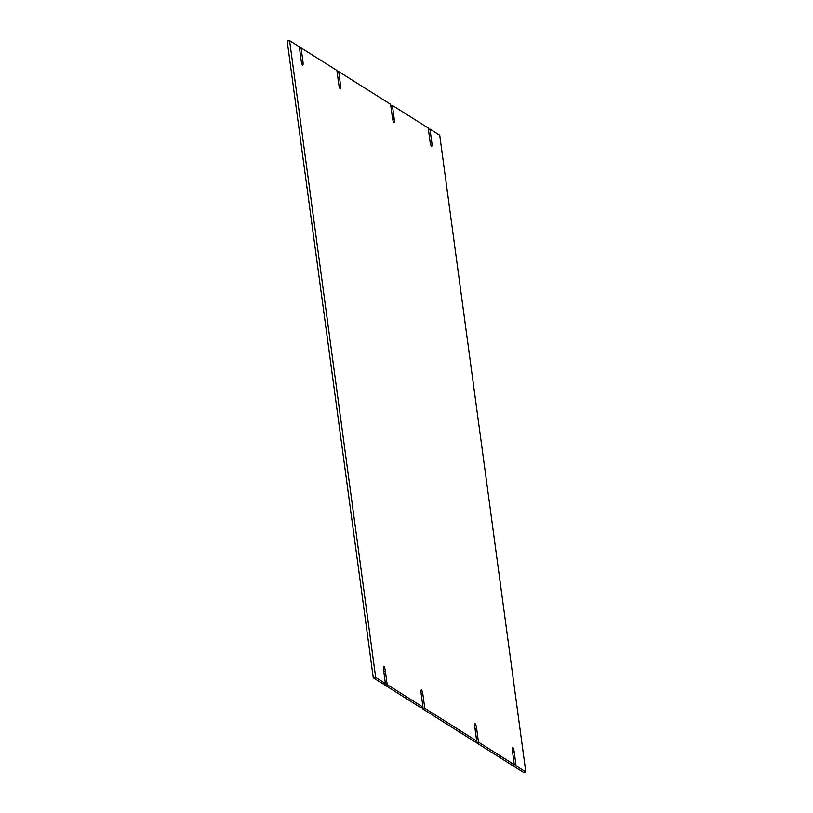 <?xml version="1.0" encoding="UTF-8"?>
<svg xmlns="http://www.w3.org/2000/svg" width="813" height="813" viewBox="0 0 813 813"><rect width="100%" height="100%" fill="white"/><g stroke="black" fill="none" stroke-linecap="round" stroke-linejoin="round"><path stroke-width="1.22" d="M373.269 677.757L375.667 677.361L289.58 40.65L287.182 41.046L373.269 677.757L383.004 683.885L385.392 683.489L383.553 669.882A4.278 0.803 -99.5 0 1 383.746 666.223A4.278 0.803 -99.5 0 1 385.342 671.01L387.181 684.617L384.793 685.013L420.595 707.574L422.994 707.178L421.154 693.57A4.278 0.803 -99.5 0 1 421.337 689.912A4.278 0.803 -99.5 0 1 422.943 694.698L424.782 708.306L476.692 741.009L474.304 741.405L422.394 708.702L422.201 707.31M384.793 685.013L384.61 683.621M428.39 129.379L429.996 129.115L439.731 135.243L525.818 771.954L523.42 772.35L513.694 766.222L513.501 764.82M476.692 741.009L474.853 727.381A4.278 0.803 -99.5 0 1 475.046 723.743A4.278 0.803 -99.5 0 1 476.642 728.509L478.491 742.137L514.294 764.687L511.905 765.094L476.093 742.533L475.91 741.141M424.782 708.306L422.394 708.702M478.491 742.137L476.093 742.533M514.294 764.687L512.454 751.09A4.278 0.803 -99.5 0 1 512.637 747.421A4.278 0.803 -99.5 0 1 514.243 752.218L516.082 765.816L513.694 766.222M525.818 771.954L516.082 765.816M430.28 142.976L431.835 142.712L429.996 129.115M431.835 142.712A4.278 0.803 -99.5 0 1 431.642 146.381A4.278 0.803 -99.5 0 1 430.047 141.584L428.207 127.987L392.405 105.426L390.799 105.69M392.689 119.308L394.244 119.054L392.405 105.426M394.244 119.054A4.278 0.803 -99.5 0 1 394.051 122.692A4.278 0.803 -99.5 0 1 392.455 117.926L390.606 104.298L338.696 71.595L337.09 71.859M338.97 85.456L340.535 85.202L338.696 71.595M340.535 85.202A4.278 0.803 -99.5 0 1 340.342 88.861A4.278 0.803 -99.5 0 1 338.747 84.074L336.907 70.467L301.095 47.906L299.499 48.18M301.379 61.778L302.934 61.514L301.095 47.906M302.934 61.514A4.278 0.803 -99.5 0 1 302.751 65.172A4.278 0.803 -99.5 0 1 301.145 60.386L299.306 46.778L289.58 40.65M385.392 683.489L375.667 677.361M422.994 707.178L387.181 684.617M476.642 728.509L475.046 728.783M514.243 752.218L512.637 752.482M385.342 671.01L383.746 671.284M422.943 694.698L421.337 694.963"/></g></svg>
